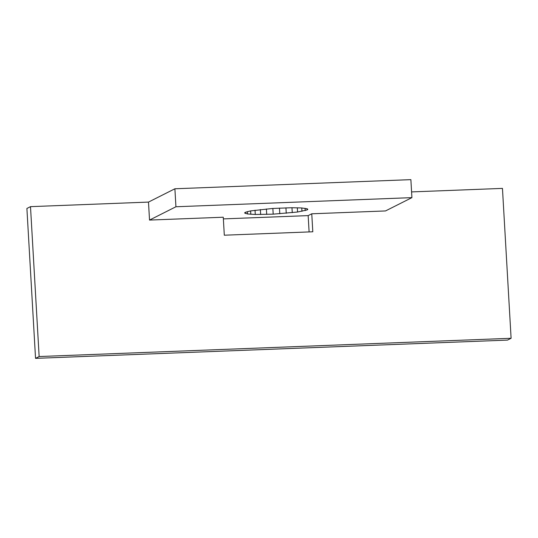 <?xml version="1.0" encoding="UTF-8"?>
<svg xmlns="http://www.w3.org/2000/svg" width="538" height="538" viewBox="0 0 538 538"><rect width="100%" height="100%" fill="white"/><g stroke="black" fill="none" stroke-linecap="round" stroke-linejoin="round"><path stroke-width="0.81" d="M309.101 231.925L308.16 215.61L311.764 213.794L312.8 231.784L224.306 235.207L223.27 217.218L149.53 220.076L148.488 202.086L174.897 188.777L410.877 179.645L411.913 197.634L175.933 206.76L149.53 220.076M39.146 356.539L30.498 206.653L26.9 208.468L35.542 358.355L39.146 356.539L511.1 338.281L507.502 340.097L35.542 358.355M30.498 206.653L148.488 202.086M411.583 191.911L502.458 188.394L511.1 338.281M311.764 213.794L385.504 210.943L411.913 197.634M307.191 209.928L297.575 212.019L273.19 214.158L255.274 214.474L247.46 213.956L244.615 212.954L245.247 212.322L250.486 210.923L272.638 208.468L291.784 207.729L301.623 207.957L307.077 208.737L307.823 209.289L307.191 209.928L307.124 208.771M223.364 218.892L308.16 215.61M174.897 188.777L175.933 206.76M245.362 213.512L245.294 212.302M247.46 213.956L247.325 211.616M286.25 213.277L285.934 207.836M279.471 208.078L279.794 213.774M255.274 214.474L255.032 210.203M250.614 210.903L250.809 214.285M273.19 214.158L272.86 208.462M266.397 208.952L266.714 214.406M291.973 207.735L292.262 212.678M297.575 212.019L297.326 207.782M260.654 214.514L260.365 209.544M301.952 211.32L301.757 207.971M305.073 208.307L305.201 210.614"/></g></svg>
